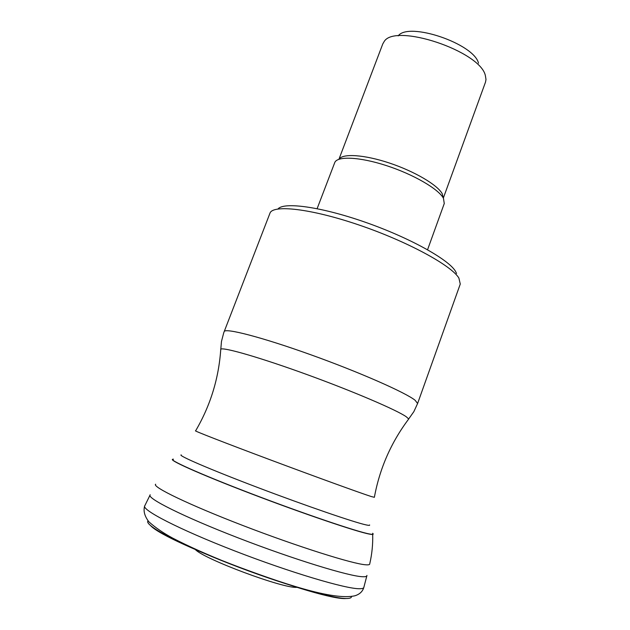 <?xml version="1.0" encoding="UTF-8"?>
<svg xmlns="http://www.w3.org/2000/svg" width="630" height="630" viewBox="0 0 630 630"><rect width="100%" height="100%" fill="white"/><g stroke="black" fill="none" stroke-linecap="round" stroke-linejoin="round"><path stroke-width="0.94" d="M369.589 524.94C369.991 525.514 368.849 525.499 366.148 524.916C354.659 522.506 305.881 505.788 257.954 487.596C209.963 469.397 177.4 455.317 181.196 454.876M224.178 331.6C224.863 327.687 261.655 337.121 310.425 354.627C359.163 372.078 405.665 392.6 415.154 400.302L417.595 403.523L460.27 284.043L458.884 278.05C451.356 265.387 407.09 241.306 358.911 224.973C310.708 208.538 272.57 204.388 269.931 213.286L223.729 332.798L221.476 341.436L220.697 350.351M456.577 273.467L455.388 271.12C448.269 259.237 408.878 237.4 364.88 222.099C320.875 206.719 283.713 201.742 278.003 208.963M444.26 203.529L443.465 198.316C438.606 189.039 413.39 174.345 386.379 165.595C359.36 156.775 336.971 155.886 334.703 162.697L317.118 208.664M443.331 198.08L485.509 82.113L485.998 79.467L485.352 75.49C480.115 51.038 394.829 22.719 384.119 41.611L382.772 43.942L338.94 159.256M478.524 63.221C474.106 43.683 408.421 21.459 398.191 35.894M296.683 587.357C282.894 588.507 204.151 559.125 195.363 549.565M346.264 598.5C322.993 601.209 166.619 543.052 150.775 525.798M148.066 520.892C143.538 524.814 177.88 543.509 229.533 563.708C281.122 583.931 334.073 599.248 347.209 598.492C350.115 598.39 351.548 597.736 351.524 596.547M363.896 587.231C363.793 588.223 362.376 588.727 359.635 588.735C346.224 589.082 290.036 572.41 234.352 550.777C178.605 529.176 140.915 509.583 144.798 505.733M366.943 575.418C367.03 576.403 365.652 576.844 362.809 576.734C349.626 576.513 293.58 559.346 238.258 537.918C182.865 516.513 145.806 497.794 150.216 494.802M372.692 534.453C372.968 544.312 371.983 554.109 369.739 563.842C369.857 564.693 368.526 565.015 365.746 564.795C352.855 564 297.714 546.627 243.117 525.601C188.449 504.575 151.594 486.659 155.657 484.21M373.173 534.067C373.307 534.587 372.094 534.602 369.534 534.122C357.273 531.964 302.928 513.568 250.842 493.637C198.678 473.697 166.036 458.923 173.329 459.294M372.621 533.271C373.952 534.382 372.921 534.626 369.534 533.988C357.265 531.822 302.825 513.387 250.716 493.447C198.544 473.5 166.013 458.766 173.463 459.199M371.243 496.527C360.525 493.093 314.716 476.477 269.419 459.522C224.059 442.551 192.646 430.282 195.623 430.833C210.436 405.555 218.823 378.315 220.776 349.099C224.178 347.177 261.017 357.824 307.282 374.677C353.524 391.498 396.79 410.067 406.232 416.737L408.72 418.989C391.12 442.386 379.669 468.492 374.37 497.314L371.243 496.527M407.956 419.997L413.863 411.626L417.595 403.523M443.276 197.985L442.268 193.812C437.685 185.055 414.634 171.407 389.474 163.052C364.298 154.633 342.562 153.279 339.042 159.225M363.817 587.53C362.557 591.554 359.612 594.303 354.974 595.76C333.286 600.799 282.122 583.419 229.375 563.496C207.286 554.715 188.354 546.241 172.588 538.067C163.178 532.972 155.256 527.538 148.83 521.758C144.577 516.143 143.183 510.898 144.656 506.032M149.948 495.314L144.813 505.717M366.817 575.946L363.896 587.207M444.3 203.427L427.565 249.732"/></g></svg>
